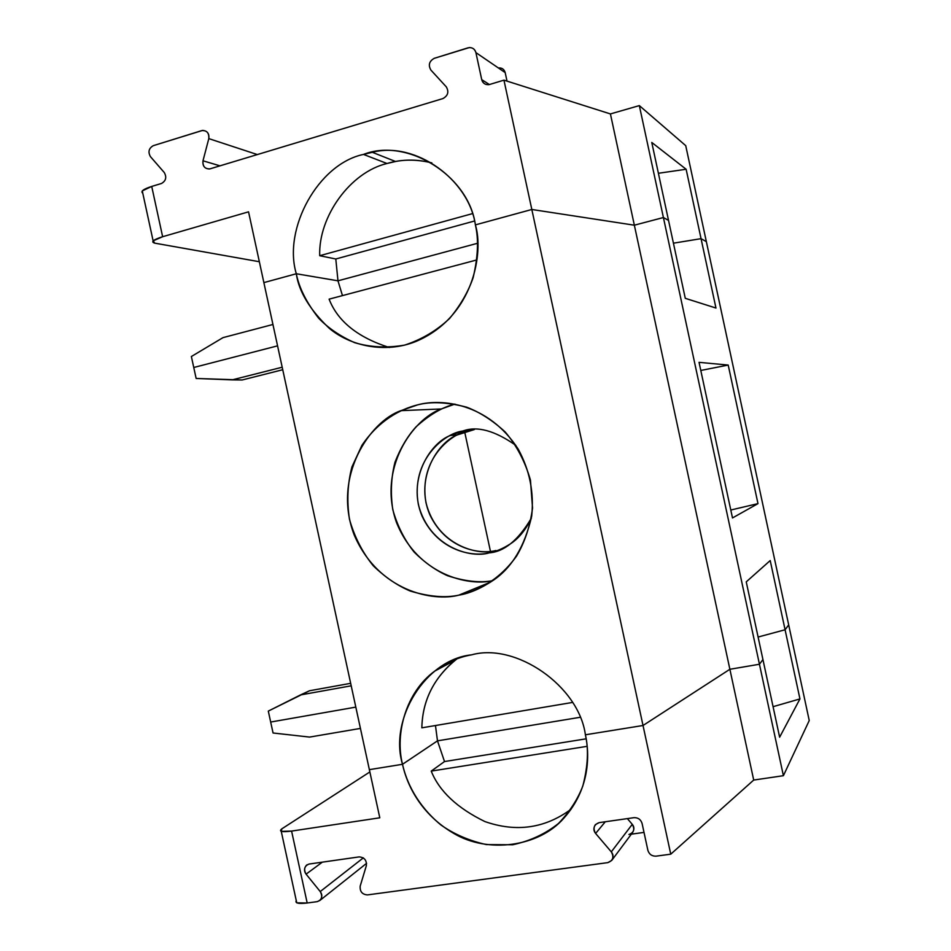 <?xml version="1.0" encoding="UTF-8"?>
<svg xmlns="http://www.w3.org/2000/svg" width="951" height="951" viewBox="0 0 951 951"><rect width="100%" height="100%" fill="white"/><g stroke="black" fill="none" stroke-linecap="round" stroke-linejoin="round"><path stroke-width="1.43" d="M758.09 637.039L785.086 629.764L788.688 624.902L809.242 720.537L788.688 624.902L785.086 629.764L758.09 637.039L785.086 629.764L799.946 698.926L773.068 706.688L799.946 698.926L770.215 560.555L746.238 581.869L779.63 737.203L799.946 698.926L779.63 737.203L762.94 659.554L759.445 664.25L762.94 659.554L746.238 581.869L770.215 560.555L785.086 629.764L788.688 624.902L685.73 145.658L706.355 241.649L701.053 238.665L706.355 241.649L701.053 238.665L686.135 169.254L701.053 238.665L673.427 243.183L701.053 238.665L673.427 243.183L701.053 238.665L715.96 308.041L701.053 238.665L706.355 241.649L788.688 624.902L785.086 629.764L758.09 637.039M270.678 722.047L355.817 707.116L270.678 722.047L273.056 732.995L268.301 711.098L309.527 690.759L300.468 694.943L351.204 685.814L300.468 694.943L268.301 711.098L270.678 722.047L355.817 707.116L270.678 722.047M369.357 769.644L402.499 764.295L437.484 740.853L579.955 717.327L437.484 740.853L444.509 761.549L431.219 771.106C439.267 791.196 457.146 808.017 484.855 821.545C516.298 832.517 545.054 828.392 571.123 809.182C545.054 828.392 516.298 832.517 484.855 821.545C457.146 808.017 439.267 791.196 431.219 771.106L587.183 746.321L431.219 771.106L444.509 761.549L586.173 738.82L444.509 761.549L437.484 740.853L402.499 764.295C406.814 784.361 420.283 813.937 453.912 833.504C487.518 853.606 538.765 847.127 563.824 818.193C589.549 789.615 590.036 755.546 585.388 734.79L643.019 725.494L729.881 669.278L759.445 664.25L783.398 775.695L809.242 720.537L783.398 775.695L759.445 664.25L729.881 669.278L753.703 780.058L783.398 775.695L753.703 780.058L729.881 669.278L643.019 725.494L670.752 854.176L753.703 780.058L670.752 854.176L656.024 856.162C651.899 856.257 649.176 854.319 647.881 850.337L642.08 823.435C640.772 819.453 638.062 817.527 633.96 817.67L599.13 822.639L595.397 824.624C593.341 827.845 593.412 830.782 595.611 833.445L611.303 851.858C613.454 854.438 613.573 857.315 611.659 860.512L607.76 862.64L367.383 894.915L607.76 862.64C613.026 860.679 614.203 857.089 611.303 851.858L632.272 824.339L611.303 851.858L595.611 833.445L605.288 821.759L595.611 833.445C592.723 828.238 593.899 824.636 599.13 822.639L633.96 817.67C638.062 817.527 640.772 819.453 642.08 823.435L647.881 850.337C649.176 854.319 651.899 856.257 656.024 856.162L670.752 854.176L643.019 725.494L585.388 734.79C588.788 749.15 587.944 766.197 582.844 785.93C577.816 799.197 569.708 811.678 558.546 823.4C545.434 833.884 530.147 841.005 512.696 844.761L486.318 844.583C469.128 840.72 453.972 834.17 440.872 824.933C417.025 805.152 406.493 782.091 402.499 764.295L369.357 769.644L379.794 817.801L263.867 282.613L296.308 273.757C282.709 228.644 318.43 163.75 363.508 154.419L387.009 163.501L395.866 161.432C407.527 159.281 419.522 159.768 431.849 162.894C416.086 159.043 401.132 159.245 387.009 163.501L363.508 154.419C406.671 137.206 468.76 175.4 475.381 224.888C468.95 179.632 415.302 140.974 372.328 152.303L363.508 154.419C318.43 163.75 282.709 228.644 296.308 273.757L337.974 280.818L477.652 243.254L337.974 280.818L335.798 258.993L337.974 280.818L296.308 273.757L263.867 282.613L248.544 211.835L162.633 236.716C153.111 239.759 150.496 241.911 154.799 243.159L259.35 261.727L154.799 243.159L153.123 240.865L162.633 236.716L248.544 211.835L369.357 769.644L402.499 764.295L437.484 740.853L579.955 717.327L437.484 740.853L435.463 725.53L437.484 740.853L402.499 764.295C388.852 718.968 425.632 659.364 471.648 654.835C458.751 657.046 446.459 662.467 434.762 671.085C406.208 691.829 394.689 733.387 402.499 764.295L369.357 769.644M309.61 737.084L273.056 732.995L309.61 737.084L360.429 728.418L309.61 737.084M291.588 831.079L379.794 817.801L291.588 831.079L281.258 831.388L281.876 828.808C278.453 831.554 281.686 832.315 291.588 831.079L307.185 902.998C298.495 903.997 294.858 903.188 296.272 900.573L296.76 902.844L307.185 902.998L291.588 831.079M369.856 771.95L281.876 828.808L369.856 771.95M611.659 860.512L632.593 832.482C634.412 829.462 634.305 826.752 632.272 824.339C635.006 829.248 633.889 832.636 628.92 834.502M631.345 834.17L644.005 832.398L631.345 834.17M627.363 818.609L632.272 824.339L627.363 818.609M320.225 891.562C322.401 894.451 322.33 897.375 320.011 900.359L317.23 901.643L307.185 902.998L317.23 901.643C321.866 899.848 322.865 896.484 320.225 891.562L363.33 857.861L320.225 891.562L306.091 874.147L320.225 891.562M322.341 862.153L306.091 874.147L322.341 862.153M366.349 865.683C366.777 860.275 364.376 857.35 359.145 856.899L309.075 864.043L306.424 865.244C304.011 868.227 303.892 871.187 306.091 874.147C303.464 869.25 304.463 865.885 309.075 864.043L359.145 856.899C364.376 857.35 366.777 860.275 366.349 865.683L360.191 886.106C359.763 891.491 362.165 894.427 367.383 894.915C362.165 894.427 359.763 891.491 360.191 886.106L366.349 865.683M150.436 156.642C147.857 151.946 148.796 148.297 153.254 145.681L202.622 130.406C207.342 130.822 209.398 133.568 208.804 138.62L202.991 160.79C202.444 165.985 204.584 168.719 209.386 168.981L210.04 168.838C204.964 169.123 202.611 166.449 202.991 160.79L219.978 165.831L202.991 160.79L208.804 138.62L257.329 154.561L208.804 138.62C209.184 132.938 206.831 130.275 201.755 130.608L153.254 145.681C148.796 148.297 147.857 151.946 150.436 156.642L164.285 172.559L150.436 156.642M161.456 183.495C165.938 180.916 166.877 177.266 164.285 172.559C166.877 177.266 165.938 180.916 161.456 183.495L151.72 186.432L162.633 236.716L151.72 186.432L161.456 183.495M191.377 356.506L223.009 337.629L272.937 324.481L223.009 337.629L191.377 356.506L193.754 367.49L277.561 345.855L193.754 367.49L191.377 356.506M489.408 84.532L481.729 79.646C482.716 83.117 485.022 84.782 488.648 84.675L489.682 84.461C485.676 85.198 483.025 83.593 481.729 79.646L475.904 52.602C474.597 48.656 471.958 47.075 467.987 47.835L434.238 58.332C429.174 61.209 428.057 65.132 430.91 70.089C428.057 65.132 429.174 61.209 434.238 58.332L469.33 47.574C472.802 47.609 474.989 49.286 475.904 52.602L505.183 72.609L507.014 81.12L505.183 72.609L475.904 52.602L481.729 79.646L489.408 84.532M498.36 67.949C501.89 67.652 504.161 69.209 505.183 72.609M475.381 224.888L531.823 209.482L503.947 80.146L489.682 84.461L503.947 80.146L531.823 209.482L634.353 225.197L610.423 113.93L503.947 80.146L610.423 113.93L634.353 225.197L663.406 217.529L668.529 220.406L651.768 142.448L686.135 169.254L651.768 142.448L668.529 220.406L663.406 217.529L639.334 105.597L663.406 217.529L634.353 225.197L531.823 209.482L475.381 224.888C478.793 239.272 478.044 256.841 473.158 277.609C468.296 291.719 460.427 305.354 449.538 318.514C436.747 330.603 421.792 339.459 404.71 345.094C387.176 348.149 370.486 347.341 354.64 342.669C340.137 336.226 328.119 328.036 318.573 318.098C306.46 302.489 299.03 287.713 296.308 273.757L263.867 282.613L296.308 273.757C298.816 291.541 309.836 309.753 329.355 328.392C349.754 345.558 384.525 354.045 415.86 341.492C474.347 316.79 483.774 251.539 475.381 224.888L531.823 209.482L643.019 725.494L729.881 669.278L759.445 664.25L762.94 659.554L759.445 664.25L663.406 217.529L759.445 664.25L729.881 669.278L634.353 225.197L729.881 669.278L643.019 725.494L531.823 209.482L475.381 224.888M430.91 70.089L446.269 86.826C449.122 91.819 448.004 95.73 442.916 98.571L210.04 168.838L442.916 98.571C448.004 95.73 449.122 91.819 446.269 86.826L430.91 70.089M474.478 221.024L335.798 258.993L319.714 255.712C318.312 216.697 350.23 172.19 387.009 163.501C350.23 172.19 318.312 216.697 319.714 255.712L335.798 258.993L474.478 221.024M685.73 145.658L639.334 105.597L610.423 113.93L639.334 105.597L685.73 145.658M658.401 173.272L686.135 169.254L658.401 173.272M142.769 193.196C140.391 191.377 143.375 189.118 151.72 186.432L142.281 190.901L142.769 193.196M472.29 213.678L319.714 255.712L472.29 213.678M585.388 734.79C578.874 685.921 515.763 642.424 471.648 654.835C515.763 642.424 578.874 685.921 585.388 734.79L643.019 725.494L585.388 734.79M350.657 683.329L309.527 690.759L350.657 683.329M242.16 379.984L196.144 378.462L193.754 367.49L196.144 378.462L232.163 379.877L242.16 379.984L282.732 369.725L242.16 379.984M282.197 367.217L232.163 379.877L282.197 367.217M277.561 345.855L193.754 367.49L277.561 345.855M732.496 517.95L757.983 503.626L730.784 510.021L757.983 503.626L728.204 365.053L699.044 362.343L732.496 517.95L699.044 362.343L728.204 365.053L700.792 370.462L728.204 365.053L757.983 503.626L732.496 517.95M492.713 580.681C468.486 586.446 417.56 574.939 396.496 522.491C377.202 468.344 413.221 418.606 441.312 408.966L454.923 404.092C442.453 407.123 429.46 414.731 415.956 426.928C407.42 436.414 400.442 448.159 395.022 462.138C391.111 477.283 390.362 493.105 392.787 509.605C397.28 525.677 404.401 539.847 414.149 552.103C424.812 562.683 435.986 570.576 447.683 575.771C465.039 581.406 480.053 583.046 492.713 580.681M490.704 582.048L458.751 595.171C469.271 593.519 480.73 588.586 493.141 580.383C511.864 567.818 524.714 546.409 531.692 516.143C534.165 492.487 529.671 470.151 518.224 449.145C487.934 402.416 440.717 398.457 417.632 404.864L400.942 410.654C370.391 421.008 331.673 476.558 354.283 535.187C378.783 591.665 433.49 601.9 458.751 595.171L490.704 582.048M469.972 430.399C452.022 432.396 418.167 459.048 426 502.794C436.937 545.862 478.745 556.121 495.911 550.51L489.171 552.852C471.779 558.534 429.448 548.109 418.357 504.434C410.416 460.07 444.676 433.038 462.864 431.017C477.105 425.751 494.77 430.541 515.846 445.389C494.77 430.541 477.105 425.751 462.864 431.017L450.263 435.522C430.375 442.857 406.648 479.613 422.125 516.25C438.601 551.437 473.111 557.155 489.171 552.852C495.447 551.782 502.259 548.953 509.629 544.341C518.259 539.039 525.511 530.301 531.395 518.117C518.307 540.192 504.244 551.77 489.171 552.852L495.911 550.51C480.053 554.766 445.971 549.143 429.709 514.443C414.446 478.329 437.9 442.072 457.538 434.833L474.299 429.579M490.454 551.342L464.67 431.897L490.454 551.342M668.529 220.406L685.279 298.317L715.96 308.041L685.279 298.317L668.529 220.406L663.406 217.529L634.353 225.197L531.823 209.482L634.353 225.197L663.406 217.529L668.529 220.406M455.446 659.982L453.045 660.422L455.446 659.982M456.979 658.853C434.167 677.076 422.47 700.067 421.852 727.824L572.419 702.456L421.852 727.824C422.363 701.362 433.204 679.026 454.388 660.802L456.979 658.853M458.751 595.171C445.318 598.084 429.163 596.717 410.273 591.046C397.482 585.673 385.167 577.281 373.339 565.857C362.462 552.507 354.509 536.982 349.457 519.258C346.723 501.034 347.555 483.595 351.929 466.941L361.915 445.365C378.807 420.401 400.43 409.108 417.632 404.864C430.946 401.358 447.303 402.142 466.703 407.194C479.934 412.247 492.796 420.532 505.254 432.039C516.75 445.65 525.142 461.675 530.444 480.089L532.536 508.048C530.099 526.319 524.75 542.367 516.5 556.192C498.431 581.216 476.094 591.629 458.751 595.171M337.974 280.818L296.308 273.757L337.974 280.818L477.652 243.254L337.974 280.818L342.467 295.606L337.974 280.818M389.375 347.531C357.814 337.45 337.724 321.331 329.105 299.149C337.724 321.331 357.814 337.45 389.375 347.531M476.903 259.92L329.105 299.149L476.903 259.92M320.011 900.359L366.599 863.318M306.424 865.244L307.102 864.756M296.76 902.844L281.258 831.388M372.328 152.303L395.521 161.492M153.123 240.865L142.281 190.901M441.312 408.966L400.942 410.654M457.538 434.833L450.263 435.522M434.762 671.085L455.279 660.113"/></g></svg>
